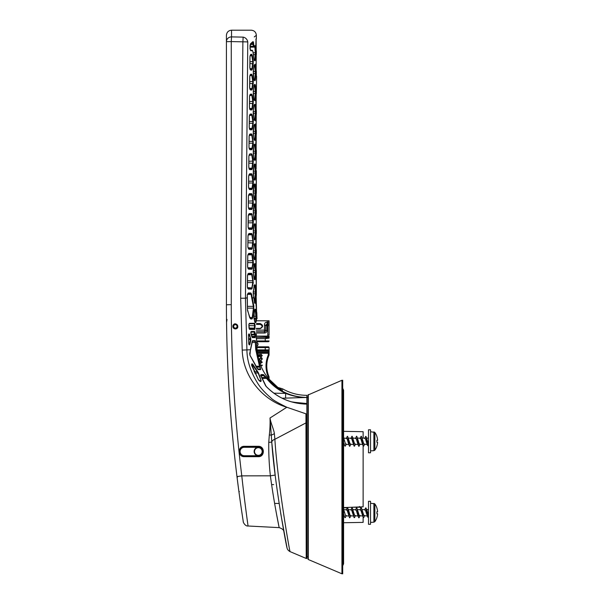 <?xml version="1.0" encoding="UTF-8"?>
<svg xmlns="http://www.w3.org/2000/svg" width="604" height="604" viewBox="0 0 604 604"><rect width="100%" height="100%" fill="white"/><g stroke="black" fill="none" stroke-linecap="round" stroke-linejoin="round"><path stroke-width="0.91" d="M233.476 326.696A1.918 1.918 0 0 0 236.579 327.874A1.918 1.918 0 0 0 236.043 324.597A1.918 1.918 0 0 0 233.476 326.696M233.68 326.666A1.706 1.706 0 0 1 235.968 324.793A1.706 1.706 0 0 1 236.443 327.715A1.706 1.706 0 0 1 233.68 326.666M370.531 512.788L370.531 501.297L368.493 501.297L368.493 524.28L370.531 524.28L370.531 512.788M285.609 398.27L285.647 393.378C292.449 396.103 299.524 397.462 306.862 397.47L282.136 398.217M306.862 397.47C299.524 397.462 292.449 396.103 285.647 393.378C278.104 389.927 271.74 384.929 266.553 378.383L266.938 378.074C277.266 390.652 290.569 397.107 306.862 397.44L306.862 395.333C298.202 395.295 290.116 393.129 282.604 388.833L278.104 387.504M247.867 293.491A0.513 0.468 -90.5 0 0 248.327 292.978L250.826 292.955A0.513 0.476 89.5 0 1 250.358 293.469L247.867 293.491L247.24 295.228L248.327 292.978M253.227 293.899L253.227 291.891M254.677 302.929A0.513 0.498 90.5 0 1 254.956 303.367L253.808 297.81L253.318 297.568L253.808 297.81L253.242 294.042M253.242 291.747L254.511 284.877A0.513 0.498 89.5 0 1 254.208 285.345M254.511 284.877L255.152 284.869A0.513 0.506 89.5 0 1 254.654 285.382L254.012 285.382L254.058 286.16M255.152 284.869L255.462 286.017L254.956 286.273L254.654 285.382M251.732 289.105L248.425 289.074L247.353 286.711L247.489 275.583L248.561 273.333L251.558 273.31L252.215 274.45L253.25 282.8L251.732 289.105A0.513 0.483 -89.5 0 0 251.256 288.591L251.891 287.708L252.759 282.544L253.25 282.8M252.449 148.592L251.808 149.732L249.95 149.716L248.991 147.346L249.112 136.225L250.064 133.982L251.634 133.967L252.283 135.107L253.303 143.442L252.449 148.592L251.959 148.335L252.812 143.186L253.303 143.442M249.95 149.716A0.513 0.476 -89.5 0 0 249.58 149.218M252.487 188.41L251.853 189.55A0.513 0.483 -89.5 0 0 251.37 189.044L252.004 188.154L252.849 183.004L253.34 183.261L252.487 188.41L248.674 188.123M251.853 189.55L249.535 189.535L248.538 187.165L249.09 189.022L251.37 189.044M249.535 189.535A0.513 0.468 -89.5 0 0 249.165 189.037M248.176 222.823L252.887 222.823L251.891 214.986L251.249 214.103A0.513 0.483 -90.5 0 0 251.725 213.589L253.378 220.777L252.532 228.229L252.049 227.972L252.887 222.823L253.378 223.08M251.249 214.103L248.757 214.118A0.513 0.468 -90.5 0 0 249.226 213.612L251.725 213.589M248.35 215.016L252.374 214.73M252.532 228.229L251.898 229.377A0.513 0.483 -89.5 0 0 251.415 228.863L252.049 227.972L248.214 227.942M248.486 228.841L251.415 228.863M251.898 229.377L249.105 229.346A0.513 0.468 -89.5 0 0 248.735 228.848M256.187 150.192A0.513 0.513 -89.5 0 1 256.217 150.373L256.156 149.694M255.462 159.086L254.956 158.829L255.364 153.099L255.869 153.356L255.462 159.086L255.152 160.234L254.511 160.226L254.058 158.943M254.073 159.071L253.227 153.205M253.235 153.099L255.364 153.099L255.364 151.31L255.869 151.053L255.869 153.356M253.235 151.31L255.364 151.31L254.963 145.67L255.469 145.413L255.869 151.053M253.227 133.288L254.065 125.511L254.495 124.356L255.16 124.348L255.469 125.496L254.963 125.753L254.662 124.862A0.513 0.506 -90.5 0 0 255.16 124.348M254.058 139.026L253.242 133.439M254.042 105.723L254.495 104.439L255.16 104.432L255.469 105.579L254.963 105.836L254.662 104.945A0.513 0.506 -90.5 0 0 255.16 104.432M253.227 111.37L254.065 105.594M256.156 109.86L256.134 95.477M253.227 91.453L254.495 84.522L255.16 84.515L255.469 85.662L255.869 93.605L255.462 99.335L255.152 100.483L254.511 100.475L254.058 99.192M254.073 99.328L253.242 91.31M255.462 99.335L254.956 99.079L255.364 93.348L254.963 85.919L255.469 85.662M254.042 85.927L254.963 85.919L254.662 85.028A0.513 0.506 -90.5 0 0 255.16 84.515M253.235 91.559L255.869 91.31M254.201 84.99A0.513 0.498 -90.5 0 0 254.495 84.522M255.152 160.234A0.513 0.506 -89.5 0 0 254.654 159.72L254.956 158.829L254.058 158.822M253.227 151.204L254.012 159.713L254.654 159.72M254.511 160.226A0.513 0.498 -89.5 0 0 254.208 159.758M245.428 298.255L246.923 349.942C246.998 361.011 250.803 372.472 258.338 384.318C261.253 388.75 265.428 393.257 270.864 397.825C272.057 399.478 277.387 402.626 286.847 407.262C262.793 400.286 242.982 376.707 242.212 350.086L240.679 298.233L245.466 298.233L247.768 41.91C259.116 33.19 259.116 33.19 247.768 41.91L242.883 41.819L243.155 37.131C253.854 27.973 253.854 27.973 243.155 37.131L231.536 36.889L231.264 41.593L226.424 41.676L226.424 35.304C226.734 32.208 228.433 30.502 231.536 30.2L231.536 36.889A5.104 4.787 180 0 0 226.424 41.676L226.424 304.763L226.424 41.676M240.679 298.233L242.883 41.819L231.264 41.593L231.264 304.673C231.287 361.947 234.79 419.01 241.781 475.854C244.68 502.354 248.131 526.514 248.063 526.001C248.138 526.605 244.688 502.362 241.781 475.854L236.979 476.601C239.894 500.346 243.352 522.211 243.284 521.69C243.344 522.135 239.886 500.339 236.979 476.601C229.965 419.538 226.447 362.257 226.424 304.763L231.264 304.673M251.845 336.949L250.871 333.416L251.234 331.498L254.495 331.468L255.364 333.944L255.318 337.613L252.291 337.591L251.792 336.753M250.879 339.773L249.935 344.31C249.452 345.299 249.052 345.058 248.75 343.593L248.501 335.114C248.705 333.718 249.074 333.514 249.603 334.488L250.879 339.773L249.15 334.759L249.603 334.488M254.684 329.467L249.656 329.422L249.014 328.138L248.871 324.605L249.407 323.321L254.662 323.276L255.152 325.76L254.684 329.467A0.513 0.498 -89.5 0 0 254.193 328.976L254.662 325.579L254.171 323.804A0.513 0.498 -90.5 0 0 254.662 323.276M254.896 322.091A0.513 0.498 90.5 0 1 255.273 322.566L253.99 318.444L253.854 315.884L254.85 309.248L255.515 309.24L255.854 310.388L256.458 316.028L256.058 312.125M255.854 310.388L255.356 310.66L256.043 318.089L255.953 316.307L256.458 316.028L256.519 319.403L255.99 322.196L255.273 322.566M245.466 298.233L247.21 297.81L247.293 295.235L247.466 309.407L247.21 297.81L246.757 297.832L247.21 297.81M259.939 366.069L259.478 366.258L255.711 349.482L256.202 349.459L260.566 369.64L258.323 369.633L257.296 368.742L249.943 355.303L249.709 353.529L252.548 340.679L255.333 340.656L256.202 349.459L257.047 349.414A2159.345 2159.345 0 0 1 256.496 338.414L256.345 334.05C256.957 314.299 256.957 314.299 256.345 334.05M256.172 306.296L256.285 307.572M256.557 311.098L256.617 311.943M256.051 304.99L256.708 312.623A0.513 0.513 90.5 0 0 256.67 312.449M256.587 311.415L256.156 296.36L254.956 303.367M250.826 292.955L251.543 294.103L253.861 306.077L253.37 306.349L251.77 298.082L253.808 297.81M253.861 306.077L252.714 317.689L252.011 318.965L250.683 318.95L249.716 317.666L247.413 309.399M265.677 385.865L266.236 386.484C277.546 397.938 291.083 403.797 306.862 404.053L306.862 403.532L292.525 402.128L306.862 403.532L306.862 404.053L291.256 401.811M255.469 125.496L255.869 133.439L255.462 139.169L254.956 138.912L255.364 131.393L253.235 131.393M255.462 139.169L255.152 140.317A0.513 0.506 -89.5 0 0 254.654 139.803L254.956 138.912L254.058 138.905M255.869 133.439L253.235 133.182M254.201 124.824A0.513 0.498 -90.5 0 0 254.495 124.356M253.227 131.287L254.012 139.796L254.654 139.803M255.152 140.317L254.511 140.309A0.513 0.498 -89.5 0 0 254.208 139.841M252.532 268.055L252.049 267.798L252.895 262.634L253.386 262.891L251.906 269.195A0.513 0.483 -89.5 0 0 251.423 268.682L252.049 267.798L247.746 267.761M248.637 183.004L252.849 183.004L252.849 181.215L253.34 180.958L253.34 183.261M248.652 181.215L252.849 181.215L251.845 175.175L252.329 174.918L253.34 180.958M247.451 282.544L252.759 282.544L252.759 280.762L253.25 280.505M247.474 280.762L252.759 280.762L251.732 274.707L252.215 274.45M247.64 274.744L251.732 274.707L251.083 273.823L248.101 273.846A0.513 0.468 -90.5 0 0 248.561 273.333M256.187 110.358A0.513 0.513 90.5 0 1 256.217 110.54L255.839 101.298L256.239 93.703A0.513 0.513 89.5 0 1 256.209 93.869M256.134 129.188L256.224 114.201A0.513 0.513 -90.5 0 1 256.187 114.383M256.156 129.815L256.217 130.456A0.513 0.513 -89.5 0 0 256.187 130.275M253.227 113.371L253.242 111.219M256.134 149.105L256.224 134.118A0.513 0.513 -90.5 0 1 256.187 134.299M256.134 55.81L256.156 55.221M256.134 69.596L256.217 54.549A0.513 0.513 89.5 0 1 256.187 54.722M256.209 71.212A0.513 0.513 90.5 0 1 256.239 71.385L255.839 63.82M256.096 297.81L255.598 298.074L256.096 297.87L256.262 295.205A0.513 0.513 89.5 0 1 256.224 295.401M251.543 294.103L251.06 294.352L250.358 293.469M255.469 105.579L255.869 113.522L255.364 113.265L255.364 111.476L253.235 111.476M255.869 113.522L255.462 119.252L254.956 118.996L255.364 113.265L253.235 113.265M254.511 140.309L254.073 139.154M247.7 262.634L252.895 262.634L251.891 254.797L252.374 254.548L253.386 262.891M247.882 254.835L251.891 254.797L251.249 253.914A0.513 0.483 -90.5 0 0 251.732 253.401L252.374 254.548M249.074 143.186L252.812 143.186L252.812 141.404L253.303 141.147M254.186 124.862L254.662 124.862L254.005 124.869L253.242 131.136M248.425 289.074A0.513 0.468 -89.5 0 0 247.965 288.569L251.256 288.591M251.249 253.914L248.319 253.937A0.513 0.468 -90.5 0 0 248.788 253.431L251.732 253.401M249.097 141.404L252.812 141.404L251.8 135.364L252.283 135.107M255.869 131.136L255.364 131.393L254.963 125.753L254.042 125.76M254.073 286.024L253.257 293.967L254.518 302.219M255.462 119.252L255.152 120.4A0.513 0.506 -89.5 0 0 254.654 119.886L254.956 118.996L254.058 118.988M254.058 119.109L254.012 119.879L254.654 119.886L254.201 119.886M255.152 120.4L254.511 120.392A0.513 0.498 -89.5 0 0 254.208 119.924M256.134 109.279L256.179 94.36M249.105 229.346L248.078 226.983L248.206 215.854L249.226 213.612M247.897 273.846L251.083 273.823A0.513 0.483 -90.5 0 0 251.558 273.31M254.201 104.907A0.513 0.498 -90.5 0 0 254.495 104.439M251.808 149.732A0.513 0.483 -89.5 0 0 251.324 149.218L251.959 148.335L249.12 148.305M248.991 147.346L249.475 149.203L251.324 149.218M254.042 145.677L254.963 145.67L254.662 144.779A0.513 0.506 -90.5 0 0 255.16 144.265L255.469 145.413M251.906 269.195L248.659 269.165L247.595 266.802L247.738 255.673L248.788 253.431M249.241 135.387L251.8 135.364L251.151 134.473A0.513 0.483 -90.5 0 0 251.634 133.967M255.462 286.017L255.869 294.042L255.364 293.786L255.364 292.004L253.235 292.004M255.869 294.042L255.613 297.817L255.114 297.561M249.965 48.403L250.607 43.677L252.849 41.699C253.31 41.48 253.567 42.22 253.627 43.911L253.944 45.715L255.062 45.708L255.379 46.855L255.802 54.79L255.152 60.649L254.511 60.642L254.073 59.494L252.865 51.408L252.532 50.766L250.849 50.766L249.965 48.411M256.156 134.798L255.839 143.397M255.832 94.209L256.345 93.703L256.587 76.24M248.803 175.205L251.845 175.175L251.204 174.292A0.513 0.483 -90.5 0 0 251.679 173.778L252.329 174.918M254.186 104.953L254.662 104.945L254.005 104.953L253.257 111.302L254.08 119.177L253.242 113.522M255.839 143.367L256.156 149.716L256.134 135.379M254.186 85.036L254.662 85.028L254.005 85.036L253.257 93.529L254.012 99.97L254.654 99.97L254.956 99.079L254.058 99.071M256.156 114.843L256.134 115.47M255.832 193.793L256.345 193.28L256.345 170.962L255.839 170.456M256.315 176.179L256.232 186.394M248.538 187.165L248.667 176.043L249.21 174.299A0.513 0.476 -90.5 0 0 249.656 173.793L251.679 173.778M251.204 174.292L249.21 174.299M247.723 260.853L253.386 260.596M255.869 111.219L255.364 111.476L254.963 105.836L254.042 105.843M256.164 296.292L255.983 302.755M270.267 420.943L271.762 442.083L275.19 475.076L270.388 475.816C273.989 503.072 279.282 528.221 279.169 527.632C279.29 528.296 274.005 503.094 270.388 475.816C269.173 465.171 268.629 454.034 268.757 442.407L269.316 435.008C269.996 429.127 270.23 423.457 270.018 417.991L286.847 407.262L306.862 414.148L306.862 404.099C290.917 403.759 277.357 397.893 266.198 386.507L260.86 375.484L260.981 374.593L263.344 374.555L266.938 378.074M303.608 403.993L306.334 404.099M256.134 169.18L256.224 154.126A0.513 0.513 -90.5 0 1 256.187 154.307M256.156 154.805L256.134 155.394M256.209 170.796A0.513 0.513 -89.5 0 1 256.239 170.962L256.179 170.328M256.134 268.584L256.217 253.529A0.513 0.513 89.5 0 1 256.187 253.71M256.156 254.186L256.134 254.797M255.734 269.86L256.209 270.23A0.513 0.513 90.5 0 1 256.239 270.365L255.847 260.535L256.179 269.709M254.269 36.927L256.345 35.304L256.345 38.883M248.667 176.043L249.656 173.793M253.242 153.356L254.065 145.428L254.495 144.273L255.16 144.265M254.511 120.392L254.073 119.237M254.073 79.411L253.242 71.393L254.495 64.605L255.16 64.605L255.469 65.745L255.869 73.688L255.462 79.418L255.152 80.566L254.511 80.559L254.058 79.275M256.126 50.736A0.513 0.513 -89.5 0 1 256.187 50.97L256.134 38.883M254.073 264.831L254.511 263.684L255.152 263.676L255.462 264.824L255.869 270.554L255.469 278.497L255.16 279.637L254.495 279.637L253.242 272.849L254.058 264.967M256.187 209.943A0.513 0.513 -89.5 0 1 256.217 210.124L255.839 200.845L256.239 193.28A0.513 0.513 -90.5 0 1 256.209 193.454M256.179 193.944L256.134 195.115M256.134 208.848L256.156 209.414M256.187 229.86A0.513 0.513 90.5 0 1 256.217 230.041L256.217 213.786A0.513 0.513 89.5 0 1 256.187 213.967M256.156 214.428L256.134 215.069M256.134 228.765L256.156 229.399M256.134 248.674L256.217 233.703A0.513 0.513 89.5 0 1 256.187 233.884M256.187 249.777A0.513 0.513 90.5 0 1 256.217 249.95L255.847 240.717L256.156 249.293M256.156 234.382L256.134 234.979M254.073 244.914L254.511 243.767L255.152 243.759L255.462 244.907L255.869 250.637L255.469 258.58L255.16 259.72L254.495 259.72L253.242 252.933L254.073 244.914L253.227 252.789M253.242 233.016L254.073 225.005L254.511 223.85L255.152 223.842L255.462 224.99L255.869 233.016L255.16 239.811L254.495 239.803L254.065 238.648L253.227 232.872M254.073 205.088L254.511 203.933L255.152 203.926L255.462 205.073L255.869 210.804L255.469 218.746L255.16 219.894L254.495 219.886L253.242 213.106L254.058 205.217M254.073 185.171L254.511 184.016L255.152 184.009L255.462 185.156L255.869 190.887L255.469 198.829L255.16 199.977L254.495 199.969L253.242 193.189L254.058 185.3M253.242 173.273L254.073 165.254L254.511 164.099L255.152 164.092L255.462 165.239L255.869 173.273L255.16 180.06L254.495 180.052L254.065 178.897L253.227 173.121M256.27 277.138L256.164 279.682M256.149 280.294L256.3 287.874M255.839 295.718L256.345 295.205L256.322 276.224M247.836 246.893L247.972 235.764L249.007 233.522L251.732 233.499L252.374 234.639L253.378 242.982L251.898 249.286L248.878 249.256L247.836 246.893L248.025 235.771L248.561 234.027A0.513 0.468 -90.5 0 0 249.007 233.522M248.312 207.074L248.44 195.953L249.444 193.703L251.679 193.68L252.329 194.828L253.34 203.171L251.853 209.467L249.316 209.445L248.312 207.074L248.44 195.96L248.999 194.209A0.513 0.468 -90.5 0 0 249.444 193.703M248.765 167.255L248.893 156.134L249.86 153.884L251.634 153.869L252.291 155.017L253.303 161.057L252.449 168.501L251.808 169.641L249.739 169.626L248.765 167.27M249.203 127.444L249.331 116.315L250.26 114.073L251.672 114.058L252.321 115.198L253.333 121.238L252.48 128.675L251.845 129.822L250.147 129.807L249.203 127.452M249.422 107.535L249.543 96.406L250.456 94.164L251.672 94.148L252.321 95.296L253.333 101.329L252.48 108.765L251.845 109.913L250.343 109.898L249.422 107.542M249.626 87.625L249.746 76.497L250.652 74.254L251.672 74.247L252.313 75.387L253.333 81.419L252.48 88.856L251.838 90.004L250.539 89.988L249.626 87.633M249.837 67.716L249.95 56.587L250.834 54.345L251.664 54.337L252.313 55.477L253.325 61.51L252.472 68.947L251.838 70.087L250.728 70.079L249.837 67.724M253.235 93.348L255.869 93.605M255.152 100.483A0.513 0.506 -89.5 0 0 254.654 99.97M254.511 100.475A0.513 0.498 -89.5 0 0 254.208 100.007M254.201 65.073A0.513 0.498 -90.5 0 0 254.495 64.605M255.462 79.418L254.956 79.162L255.364 73.431L254.963 66.002L255.469 65.745M254.042 66.01L254.963 66.002L254.662 65.111A0.513 0.506 -90.5 0 0 255.16 64.605M253.235 71.642L255.869 71.393M253.235 73.431L255.869 73.688M255.152 80.566A0.513 0.506 -89.5 0 0 254.654 80.053L254.956 79.162L254.058 79.154M254.186 65.119L254.662 65.111L254.005 65.119L253.257 73.612L254.012 80.053L254.654 80.053M254.511 80.559A0.513 0.498 -89.5 0 0 254.208 80.09M255.817 45.693L256.134 50.774L255.681 50.464M253.235 272.593L255.364 272.593L254.654 264.19A0.513 0.506 -90.5 0 0 255.152 263.676M254.208 264.152A0.513 0.498 -90.5 0 0 254.511 263.684M254.239 264.19L254.654 264.19L254.012 264.19L253.227 270.698M254.058 265.088L255.462 264.824M253.235 270.811L255.869 270.554M255.16 279.637A0.513 0.506 -89.5 0 0 254.662 279.131L255.364 272.593L255.869 272.849M254.042 278.233L255.469 278.497M254.065 278.482L254.005 279.123L254.662 279.131L254.224 279.123M254.495 279.637A0.513 0.498 -89.5 0 0 254.201 279.169M253.242 272.849L254.042 278.353M253.242 270.554L253.227 272.706M256.156 209.445L256.179 193.937L255.839 200.845M256.156 209.46L255.839 200.875M254.208 244.235A0.513 0.498 -90.5 0 0 254.511 243.767M254.058 245.05L254.012 244.273L254.654 244.273A0.513 0.506 -90.5 0 0 255.152 243.759M255.869 250.637L255.364 250.894L254.956 245.164L255.462 244.907M254.058 245.171L254.956 245.164L254.239 244.273M255.869 252.933L255.364 252.683L255.364 250.894L253.235 250.894M255.469 258.58L254.963 258.323L255.364 252.683L253.235 252.683M255.16 259.72A0.513 0.506 -89.5 0 0 254.662 259.214L254.963 258.323L254.042 258.316M253.242 252.933L254.005 259.207L254.662 259.214L254.224 259.207M254.495 259.72A0.513 0.498 -89.5 0 0 254.201 259.252M254.208 224.318A0.513 0.498 -90.5 0 0 254.511 223.85M255.869 230.72L255.364 230.977L254.956 225.247L255.462 224.99M254.058 225.254L254.956 225.247L254.654 224.356A0.513 0.506 -90.5 0 0 255.152 223.842M255.869 233.016L255.364 232.767L255.364 230.977L253.235 230.977M255.469 238.663L254.963 238.406L255.364 232.767L253.235 232.767M255.16 239.811A0.513 0.506 -89.5 0 0 254.662 239.297L254.963 238.406L254.042 238.399M254.065 238.648L254.005 239.29L254.662 239.297L254.186 239.29M254.495 239.803A0.513 0.498 -89.5 0 0 254.201 239.335M254.654 224.356L254.012 224.356L253.257 230.803L254.042 238.52M253.235 212.85L255.364 212.85L254.654 204.439A0.513 0.506 -90.5 0 0 255.152 203.926M254.208 204.401A0.513 0.498 -90.5 0 0 254.511 203.933M254.654 204.439L254.012 204.446L253.227 210.955M254.058 205.337L255.462 205.073M253.235 211.06L255.869 210.804M255.16 219.894A0.513 0.506 -89.5 0 0 254.662 219.38L255.364 212.85L255.869 213.106M254.042 218.482L255.469 218.746M254.495 219.886A0.513 0.498 -89.5 0 0 254.201 219.418M253.242 210.804L254.005 219.373L254.662 219.38L254.186 219.373M254.208 184.484A0.513 0.498 -90.5 0 0 254.511 184.016M255.16 199.977A0.513 0.506 -89.5 0 0 254.662 199.463L255.364 191.143L254.654 184.522A0.513 0.506 -90.5 0 0 255.152 184.009M254.654 184.522L254.012 184.53L253.227 191.038M253.235 191.143L255.869 190.887M254.058 185.42L255.462 185.156M254.042 198.565L255.469 198.829M253.235 192.933L255.869 193.189M254.065 198.814L254.005 199.456L254.662 199.463L254.186 199.463M254.495 199.969A0.513 0.498 -89.5 0 0 254.201 199.501M253.242 193.189L254.042 198.686M253.242 190.887L253.227 193.038M254.208 164.567A0.513 0.498 -90.5 0 0 254.511 164.099M255.869 170.97L255.364 171.226L254.654 164.605A0.513 0.506 -90.5 0 0 255.152 164.092M254.201 164.613L254.654 164.605L254.012 164.613L253.257 171.053L254.042 178.769M254.058 165.504L255.462 165.239M255.869 173.273L255.364 173.016L255.364 171.226L253.235 171.226M255.469 178.912L254.963 178.656L255.364 173.016L253.235 173.016M255.16 180.06A0.513 0.506 -89.5 0 0 254.662 179.547L254.963 178.656L254.042 178.648M254.065 178.897L254.005 179.539L254.662 179.547L254.186 179.547M254.495 180.052A0.513 0.498 -89.5 0 0 254.201 179.584M252.532 248.138L252.049 247.889L252.895 240.943L251.891 234.896L251.249 234.005A0.513 0.483 -90.5 0 0 251.732 233.499M251.249 234.005L248.546 234.027M247.957 240.943L253.378 240.686M248.116 234.926L252.374 234.639M247.934 242.732L253.378 242.982M248.878 249.256A0.513 0.468 -89.5 0 0 248.516 248.757M252.487 208.32L252.004 208.063L252.857 201.124L251.845 195.084L252.329 194.828M248.576 195.107L251.845 195.084L251.204 194.194A0.513 0.483 -90.5 0 0 251.679 193.68M248.425 201.124L253.34 200.868M251.853 209.467A0.513 0.483 -89.5 0 0 251.377 208.954L252.004 208.063L248.448 208.033M248.357 207.081L248.856 208.931L251.377 208.954L248.712 208.931M249.316 209.445A0.513 0.468 -89.5 0 0 248.946 208.946M252.449 168.501L251.966 168.244L252.819 161.306L251.808 155.273L251.158 154.382A0.513 0.483 -90.5 0 0 251.634 153.869M251.808 169.641A0.513 0.483 -89.5 0 0 251.332 169.135L249.271 169.112L248.81 167.263L248.893 156.142L249.429 154.39A0.513 0.476 -90.5 0 0 249.86 153.884M249.022 155.296L252.291 155.017M248.878 161.306L253.303 161.057M248.856 163.095L253.303 163.352M249.158 169.112L251.332 169.135L251.966 168.244L248.901 168.214M249.739 169.626A0.513 0.476 -89.5 0 0 249.369 169.128M249.331 116.315L249.837 114.571A0.513 0.476 -90.5 0 0 250.26 114.073M252.48 128.675L251.996 128.425L252.849 123.276L253.333 123.533M249.293 123.276L252.849 123.276L252.849 121.495L253.333 121.238M251.845 129.822A0.513 0.483 -89.5 0 0 251.37 129.309L251.996 128.425L249.331 128.403M249.369 116.323L249.248 127.444L249.678 129.294L251.37 129.309L249.565 129.294M250.147 129.807A0.513 0.476 -89.5 0 0 249.777 129.309M250.026 94.669A0.513 0.476 -90.5 0 0 250.456 94.164M252.48 108.765L251.996 108.509L252.842 101.585L251.838 95.553L251.189 94.662A0.513 0.483 -90.5 0 0 251.672 94.148M251.189 94.662L249.988 94.669L249.543 96.421L249.46 107.535L249.875 109.384L251.362 109.4L251.996 108.509L249.543 108.493M249.663 95.568L252.321 95.296M249.52 101.585L253.333 101.329M249.505 103.367L253.333 103.624M251.845 109.913A0.513 0.483 -89.5 0 0 251.362 109.4L249.777 109.384M250.343 109.898A0.513 0.476 -89.5 0 0 249.973 109.4M252.48 88.856L251.989 88.599L252.842 81.676L251.83 75.643L251.189 74.753A0.513 0.483 -90.5 0 0 251.672 74.247M250.222 74.76A0.513 0.476 -90.5 0 0 250.652 74.254M251.189 74.753L250.177 74.768L249.746 76.497M249.867 75.659L252.313 75.387M249.709 83.458L253.333 83.714M249.731 81.676L253.333 81.419M251.838 90.004A0.513 0.483 -89.5 0 0 251.362 89.49L251.989 88.599L249.754 88.584M250.539 89.988A0.513 0.476 -89.5 0 0 250.169 89.49M249.95 56.587L250.433 54.843A0.513 0.476 -90.5 0 0 250.834 54.345M252.472 68.947L251.989 68.69L252.842 61.767L251.83 55.734L252.313 55.477M250.071 55.749L251.83 55.734L251.189 54.851A0.513 0.483 -90.5 0 0 251.664 54.337M249.935 61.767L253.325 61.51M249.913 63.556L253.325 63.805M251.838 70.087A0.513 0.483 -89.5 0 0 251.355 69.581L251.989 68.69L249.958 68.675M249.988 56.595L249.875 67.716L250.252 69.566L251.355 69.581L250.177 69.566M250.728 70.079A0.513 0.476 -89.5 0 0 250.358 69.581M250.018 47.15L254.88 47.112L254.563 46.221L253.453 46.229L253.144 43.911L250.592 43.949M253.627 43.911L253.144 43.911L252.359 42.189M255.062 45.708A0.513 0.506 -90.5 0 1 254.563 46.221L250.026 46.259M250.245 44.469L253.627 44.447M254.073 59.494L254.292 60.249L254.956 59.245L255.462 59.502M249.996 45.806L250.373 50.253L252.049 50.253A0.513 0.491 -90 0 1 252.532 50.766M232.948 325.586C232.623 327.519 233.431 328.636 235.364 328.946C241.079 328.334 235.333 320.354 232.948 325.586M250.841 332.026A0.513 0.476 -90.5 0 0 251.234 331.498M255.56 336.337L255.062 336.36L254.005 332.004A0.513 0.491 -90.5 0 0 254.495 331.468M250.841 332.034L254.005 332.004L250.766 332.034L251.996 337.16A0.513 0.476 -89.5 0 1 252.291 337.591M250.841 332.253L254.752 331.845M251.332 334.895L255.492 334.843M251.181 334.359L255.364 333.944M255.318 337.613A0.513 0.498 -89.5 0 0 254.82 337.13L255.062 336.36L251.725 336.337M249.935 344.31L249.475 344.084L250.418 339.539L248.682 339.539M248.501 335.114L248.75 343.593M249.059 344.446L249.475 344.084L248.878 344.061M250.819 338.497L248.659 338.776M249.656 329.422A0.513 0.468 -89.5 0 0 249.286 328.938L254.193 328.976M249.052 323.835A0.513 0.468 -90.5 0 0 249.407 323.321M254.171 323.804L249.074 323.812L248.871 324.605M255.152 325.76L248.961 325.624M256.519 319.403L254.163 319.033M254.639 321.192L254.782 322.075L255.273 322.075A0.513 0.506 90.5 0 1 255.771 322.566M255.273 322.075L255.492 321.781A0.513 0.43 13 0 1 255.99 322.196M253.952 318.255L254.684 321.373M254.85 309.248A0.513 0.498 89.5 0 1 254.563 309.724M255.515 309.24A0.513 0.506 89.5 0 1 255.016 309.769L254.352 309.776L253.99 318.444M268.576 378.678L277.493 387.066C265.33 377.787 258.542 365.526 257.145 350.29L257.1 350.275A49.883 49.883 0 0 1 257.047 349.414M282.476 389.852L282.43 390.237L282.476 389.852C282.642 388.493 282.642 388.493 282.476 389.852C282.642 388.493 282.642 388.493 282.476 389.852M282.43 390.237A49.822 49.822 0 0 1 277.493 387.066M258.399 379.697L251.687 365.563C251.506 363.631 251.974 363.336 253.099 364.688L258.527 373.015L261.139 380.724C260.981 382.045 260.067 381.705 258.399 379.697L251.634 364.484M255.847 342.438L255.356 342.46L254.843 341.184A0.513 0.498 -90.5 0 0 255.333 340.656M254.843 341.184L252.215 341.169A0.513 0.483 -90.5 0 0 252.548 340.679M238.331 487.239L237.04 477.1A1404.353 1404.353 0 0 1 226.734 334.065C226.432 315.862 226.432 315.862 226.734 334.065C226.409 314.125 226.409 314.125 226.734 334.05C227.746 381.887 231.173 429.55 237.032 477.039M256.541 338.399L256.202 338.904M256.798 349.837L257.145 350.29M226.508 319.939L226.492 318.602M255.983 303.344L256.058 305.05M254.699 302.891A0.513 0.506 90.5 0 1 255.069 303.367M254.571 302.876L254.873 301.985L255.371 302.226M254.503 302.098L254.458 302.876M253.937 308.372L253.446 308.131L253.37 306.349L247.406 306.349M250.683 318.95A0.513 0.476 -89.5 0 0 250.237 318.459L247.625 310.743M247.557 310.509L247.466 309.407M247.353 286.711L247.761 288.561M249.49 134.488L251.151 134.473L249.595 134.488L249.112 136.225M248.659 269.165A0.513 0.468 -89.5 0 0 248.191 268.659L248.002 268.652M254.042 145.556L254.005 144.786L254.662 144.779L254.186 144.779M247.889 246.9L248.433 248.75L251.423 248.773L252.049 247.889L247.98 247.851M251.204 194.194L248.999 194.209M249.316 121.495L252.849 121.495L251.838 115.455L251.196 114.571L249.837 114.571M249.784 76.504L249.671 87.625L250.064 89.475L251.362 89.49M244.303 455.718A4.213 4.213 0 0 1 240.09 451.505A4.213 4.213 0 0 1 244.303 447.292L258.346 447.292A4.213 4.213 0 0 1 262.559 451.505A4.213 4.213 0 0 1 258.346 455.718L244.303 455.718L244.303 456.179L258.346 456.186C264.393 456.481 264.386 446.53 258.346 446.824L244.303 446.839C238.278 446.56 238.286 456.458 244.303 456.179L244.273 456.677C237.629 456.926 237.629 446.077 244.273 446.318L258.316 446.303C264.997 446.046 264.997 456.949 258.316 456.692L244.273 456.677M276.209 512.418L279.169 527.632C282.294 528.651 283.88 530.04 283.918 531.792M271.762 442.083L268.757 442.407M270.018 417.991C270.6 422.747 273.982 429.799 274.39 433.695L271.513 435.099L269.316 435.008M274.382 433.695L274.88 439.282L306.22 422.77L274.88 439.282C277.515 482.573 289.98 553.717 290.079 551.626C289.965 553.657 277.515 482.543 274.88 439.282C272.827 439.984 271.792 441.003 271.785 442.324C274.458 482.815 286.945 549.678 287.074 547.949C286.953 549.716 274.465 482.89 271.785 442.324M305.949 414.133L306.22 558.474L290.079 551.626C288.123 550.538 287.081 549.096 286.938 547.299L280.649 513.143M251.996 337.16L254.82 337.13M254.82 321.773L255.492 321.781L256.021 319.048M254.443 310.667L255.356 310.66L254.586 309.769M306.862 414.148L306.862 558.474L306.22 558.474M306.862 403.532L306.862 397.704M262.053 378.421L266.553 378.383L263.669 375.703L260.573 375.356L265.564 385.684M260.815 375.348L262.929 375.333A0.513 0.483 -90.5 0 0 263.344 374.555M260.8 375.288A0.513 0.476 -90.5 0 0 260.981 374.593M260.996 375.726L263.669 375.703L264.069 375.069M261.683 377.523L265.45 377.492L265.843 376.836M260.339 367.323L259.478 366.258L255.711 366.228M260.686 369.119L259.894 367.164L256.285 367.134M260.566 369.64A0.513 0.491 -89.5 0 0 260.128 369.346L260.241 368.976L257.508 368.946M258.323 369.633A0.513 0.476 -89.5 0 0 257.931 369.331L260.128 369.346M261.139 380.724L258.119 372.993L252.661 365.088L251.702 364.484M251.634 365.118L253.099 364.688M254.095 371.709L257.183 371.709L257.606 371.249M254.692 372.993L258.527 373.015M258.452 379.674L260.528 381.381L260.777 380.747L259.35 380.701M238.142 485.775L239.025 492.434M241.253 508.296L243.246 521.463C242.808 521.645 245.028 526.424 248.063 526.001L279.169 527.632M252.011 318.965A0.513 0.483 -89.5 0 0 251.536 318.467L250.215 318.459L251.536 318.467L252.23 317.455L253.446 308.131L247.444 308.131M307.972 523.026L307.972 395.031L307.972 559.047L307.972 556.609L306.862 556.707M256.866 345.956A1.789 1.789 0 0 0 256.7 342.521M258.346 455.461A3.956 3.956 0 0 1 254.918 449.527A3.956 3.956 0 0 1 261.774 449.527A3.956 3.956 0 0 1 258.346 455.461M258.316 446.303L258.346 447.292A4.213 4.213 0 0 0 254.133 451.505A4.213 4.213 0 0 0 258.346 455.718L258.316 456.692M235.364 328.803A2.408 2.408 0 0 0 237.455 325.186A2.408 2.408 0 0 0 233.272 325.186A2.408 2.408 0 0 0 235.364 328.803M235.364 328.433A2.046 2.046 0 0 1 233.597 325.367A2.046 2.046 0 0 1 237.13 325.367A2.046 2.046 0 0 1 235.364 328.433M254.058 59.237L254.956 59.245L255.303 52.752L255.802 52.495M254.201 144.741A0.513 0.498 -90.5 0 0 254.495 144.273M247.768 41.91A5.104 4.364 -128.8 0 0 243.155 37.131M254.065 145.428L253.242 151.053M247.595 266.802L248.206 268.659L251.423 268.682M251.196 114.571A0.513 0.483 -90.5 0 0 251.672 114.058M248.403 202.914L253.34 203.171M249.626 134.488A0.513 0.476 -90.5 0 0 250.064 133.982M255.869 291.747L255.364 292.004L254.956 286.273L254.058 286.281M251.898 249.286A0.513 0.483 -89.5 0 0 251.423 248.773M248.191 221.034L253.378 220.777M252.381 287.965L247.504 287.67M249.452 115.477L252.321 115.198M252.714 317.689L249.701 317.432M248.576 334.782L249.15 334.759L248.705 334.397M250.607 43.677A0.513 0.453 48.4 0 1 250.464 44.062L252.698 42.076A0.513 0.476 48.3 0 0 252.849 41.699M253.453 46.229A0.513 0.498 -90.5 0 0 253.944 45.715M253.106 52.752L255.303 52.752L254.88 47.112L255.379 46.855M253.386 54.541L255.802 54.79M254.654 60.136A0.513 0.506 90.5 0 1 255.152 60.649M254.511 60.642A0.513 0.498 -89.5 0 0 254.208 60.181M252.049 50.253L252.88 51.325L254.058 59.366M250.849 50.766A0.513 0.476 -90 0 0 250.486 50.268M274.616 503.419L279.108 503.449L274.616 503.419M271.626 484.635L273.665 484.612M364.703 510.078L365.579 507.926L366.084 508.032L368.417 515.552L367.723 517.205L365.239 509.64L362.113 509.595M259.025 455.273A3.828 3.828 0 0 1 254.745 450.206A3.828 3.828 0 0 1 261.268 449.036A3.828 3.828 0 0 1 259.025 455.273A3.828 3.828 0 0 1 254.745 450.206A3.828 3.828 0 0 1 261.268 449.036A3.828 3.828 0 0 1 259.025 455.273M260.988 448.734L261.517 449.361L260.988 448.734M254.624 450.607L254.903 449.829L254.624 450.607M376.904 508.047A15.266 15.1 90 0 1 377.576 511.256A15.319 10.713 171.6 0 1 377.576 511.762L376.896 511.762A15.206 13.786 90 0 1 376.896 513.808L377.576 513.808A15.319 10.713 8.4 0 1 377.576 514.321A15.266 15.1 90 0 1 376.904 517.53M377.576 511.762L376.896 511.762M376.896 513.808L377.576 513.808M363.246 517.553L360.679 509.678L357.515 509.595M358.912 514.631L358.399 515.876L357.9 515.673L356.118 509.716L352.713 509.595L354.759 515.786L358.217 515.975M354.042 517.53L351.566 509.768L348.327 509.595M349.452 517.545L347.013 509.829L343.729 509.595M344.846 517.522L343.593 514.11M344.839 517.485L345.382 517.59M347.134 508.077L347.579 507.798L347.821 508.425L349.323 517.137L349.58 517.809L349.98 517.575M351.732 508.077L352.072 507.7L352.321 508.107L353.823 516.775L354.08 517.628L354.578 517.59M356.315 508.107L356.828 507.881L357.077 508.659L358.331 516.352L358.821 517.847L359.161 517.605M360.928 508.077L361.328 507.738L361.57 508.274L363.064 516.964L363.321 517.734L363.774 517.553M366.084 508.032L367.723 517.205M343.593 509.27L345.647 515.884L348.825 515.975M348.538 510.093L350.207 515.839L353.416 515.975M356.889 508.017L359.32 515.725L362.611 515.975M361.486 508.024L363.872 515.657L367.209 515.975M366.922 510.093L368.417 515.552M343.593 507.571L363.125 506.816L363.125 445.767M343.593 431.347L363.125 431.694L363.125 438.104M363.125 517.258L363.125 522.385L343.593 522.732M348.063 507.398L347.594 507.821M347.255 507.813L343.593 507.775M352.306 507.239L359.856 507.239L359.456 506.514L360.867 508.213M370.531 441.29L370.531 429.799L368.493 429.799L368.493 452.781L370.531 452.781L370.531 441.29M341.932 380.278L342.702 380.278L342.702 573.8L341.932 573.8L341.932 380.278L307.972 395.031M376.904 436.549A15.266 15.1 90 0 1 377.576 439.757A15.319 10.713 171.6 0 1 377.576 440.271L376.896 440.271A15.206 13.786 90 0 1 376.896 442.317L377.576 442.317A15.319 10.713 8.4 0 1 377.576 442.823A15.266 15.1 90 0 1 376.904 446.031M377.576 440.271L376.896 440.271M376.896 442.317L377.576 442.317M367.006 444L365.239 438.149L362.113 438.104M362.408 444L360.679 438.179L357.515 438.104M358.912 443.14L358.399 444.385L357.9 444.182L356.118 438.225L352.713 438.104L354.759 444.295L358.217 444.484M354.042 446.039L351.566 438.27L348.327 438.104M348.621 444L347.013 438.33L343.729 438.104M344.846 446.024L343.593 442.619M367.028 444.053L367.723 445.714L368.417 444.053L366.084 436.556L367.723 445.714M344.839 445.994L345.382 446.092M347.134 436.586L347.579 436.307L347.821 436.926L349.323 445.646L349.58 446.311L349.98 446.077M351.732 436.586L352.072 436.209L352.321 436.616L353.823 445.276L354.08 446.137L354.578 446.092M356.315 436.616L356.564 436.201L357.077 437.16L358.331 444.854L358.821 446.348L359.161 446.107M360.928 436.579L361.328 436.247L361.57 436.775L363.064 445.473L363.321 446.235L363.774 446.062M364.703 438.579L365.579 436.435L366.084 436.541M343.593 437.772L345.647 444.393L348.825 444.484M347.7 436.541L350.207 444.348L353.416 444.484M356.889 436.526L359.32 444.234L362.611 444.484M361.486 436.533L363.872 444.159L367.209 444.484M257.168 350.645L268.304 350.645L268.304 352.464L269.067 352.464L269.067 349.882A0.763 0.763 0 0 1 268.304 350.645L257.168 350.645L265.239 350.645L265.239 349.882L257.07 349.882M269.074 336.126L268.304 336.911L266.832 336.994L266.832 336.096L256.436 336.096M265.752 330.479L267.028 330.479A2.552 2.552 0 0 1 264.476 333.031L264.476 331.755L256.277 331.755L264.476 331.755A1.276 1.276 0 0 0 265.752 330.479A1.276 1.276 0 0 1 264.476 331.755L264.476 330.131L265.752 330.479L265.752 325.624L267.028 324.348L267.791 324.348A1.276 1.276 0 0 0 269.067 323.072A1.276 1.276 0 0 1 267.791 324.348L267.791 322.023A1.276 1.049 -0 0 1 269.067 323.072L269.067 335.129L269.067 325.624L267.791 325.624L267.791 335.129A0.966 0.966 0 0 1 267.512 335.809L268.538 336.564L267.512 335.809A0.966 0.966 0 0 1 266.832 336.096M267.791 335.129L268.697 335.129M265.239 346.817L265.239 347.587L269.067 347.587A0.763 0.763 0 0 0 268.304 346.817L256.911 346.817M269.067 347.587L269.067 349.882L265.239 349.882L265.239 347.587L256.949 347.587M269.067 352.57L268.304 353.31L268.304 354.956L269.067 355.114L269.067 351.415L257.236 351.415M257.44 353.227L268.304 353.227L268.304 352.464L257.342 352.464M269.022 379.199A0.763 0.763 180 0 0 268.697 378.814M257.447 353.31L268.304 353.227A0.763 0.763 0 0 0 269.067 352.464M269.067 379.259L269.067 376.821A26.81 26.81 0 0 1 269.067 355.114L268.304 354.956A27.573 27.573 0 0 0 268.304 376.979L269.067 376.821A26.81 26.81 0 0 1 269.067 355.114M267.353 338.134L266.93 337.372L256.496 337.372L268.304 337.372L266.93 337.372L265.239 338.648L267.353 338.134L266.93 337.372L265.239 338.648L269.067 338.134L269.067 336.156M269.067 336.194L269.067 338.134A0.763 0.763 0 0 0 268.304 337.372L268.304 336.911M269.067 323.072L269.067 320.777L267.791 320.777L269.067 320.777M268.304 378.338L268.304 376.979L269.067 376.821M258.995 354.322L259.863 354.963L258.995 354.322L257.863 355.582L258.98 356.828L259.863 356.171L260.966 357.002L262.295 355.575L260.981 354.148L259.863 354.963M256.655 341.713L268.304 341.713A0.763 0.763 0 0 0 269.067 340.943L265.239 340.943L265.239 338.648L256.511 338.648M266.53 324.446L267.028 324.348L267.028 325.624L265.752 325.624L264.476 324.816L264.476 330.131L256.262 330.131M266.832 336.994L256.496 337.372M265.919 324.99A1.276 1.276 0 0 0 265.752 325.624A1.276 1.276 0 0 1 266.304 324.575A1.276 1.276 0 0 0 266.024 324.831M226.734 334.035L226.583 325.79M226.538 322.37L227.021 319.441M256.458 324.408L260.135 324.408L256.458 324.408M256.277 328.689L260.135 328.689C263.412 326.847 263.412 325.126 260.135 323.533L260.135 324.408C262.74 325.632 262.74 326.953 260.135 328.372L256.285 328.372M256.783 320.777L267.791 320.777L267.791 322.023L267.028 322.023C265.322 322.332 264.476 323.261 264.476 324.816M260.135 328.689L261.336 327.964M261.842 327.383L262.083 326.741M261.872 325.45L260.8 324.529M258.822 360.022L260.165 360.271L259.811 358.98L260.792 358.059L261.857 358.972L261.087 360.369L262.295 358.972L261.766 357.832L260.747 357.493L259.343 358.836L259.614 359.659L258.671 359.471M258.444 358.58L258.24 357.696M260.022 363.759L262.295 362.257L260.815 360.898L259.403 362.181M260.815 363.147L259.879 362.287L260.845 361.441L261.857 362.264L260.815 363.147M262.295 369.036L261.826 368.07M260.747 365.639L262.219 365.639L262.219 365.103L260.535 365.103M258.965 356.277L258.301 355.575L258.995 354.873L259.66 355.567L258.965 356.277M260.966 356.451L260.098 355.59L260.988 354.691L261.857 355.567L260.966 356.451M265.941 324.952L265.752 325.624M273.854 393.189L285.647 393.378M247.489 275.583L248.101 273.846M249.158 136.232L248.991 147.361M242.212 350.086L250.426 349.761L249.958 355.167L257.931 369.331M251.77 298.082L251.06 294.352L247.391 294.39M248.206 215.854L248.757 214.118M247.738 255.673L248.319 253.937M254.495 301.977L255.364 293.786L253.235 293.786M250.464 44.062L249.996 45.813M270.388 475.816L241.781 475.854M256.541 318.331L253.944 318.089M250.373 349.995L252.215 341.169M255.711 349.482L255.356 342.46L251.891 342.491M286.613 407.406L283.201 409.504M244.273 446.318L244.303 447.292M249.059 328.01L255.054 328.176M255.953 316.307L253.839 316.307M306.862 422.762L306.22 422.762M376.904 517.613A15.319 15.319 0 0 1 374.858 521.652L373.884 522.188L374.858 521.652L374.858 503.925L373.884 503.389L373.884 522.188L370.531 522.362M341.932 573.8L308.289 559.515L308.289 394.563M376.904 446.122A15.319 15.319 0 0 1 374.858 450.154L373.884 450.69L374.858 450.154L374.858 432.426L373.884 431.89L373.884 450.69L370.531 450.863M237.04 477.1L237.546 477.039M269.067 349.882A0.763 0.763 0 0 1 268.304 350.645M265.239 341.713L265.239 340.943L256.617 340.943M256.307 333.031L264.476 333.031A2.552 2.552 0 0 0 267.028 330.479L267.028 325.624L267.791 325.624L267.791 324.348M267.028 324.348L267.028 322.023M260.135 323.533L256.526 323.533M247.398 286.711L247.542 275.59M257.032 318.738L256.813 312.615L256.307 312.125M255.832 114.715L256.345 114.201L256.345 110.54L255.832 110.026M255.847 123.45L256.156 129.8L255.839 123.45M255.719 114.715L256.194 114.352M256.194 150.222L255.719 149.86M255.839 154.639L256.345 154.126L256.345 150.373L255.832 149.86M255.832 50.464L256.345 50.978L256.345 54.549L255.839 55.055M256.345 76.247L256.345 71.385L255.839 70.872M256.209 71.242L255.734 70.872M255.756 295.718L256.232 295.371L256.156 296.375L256.232 295.371M255.832 129.943L256.345 130.456L256.345 134.118L255.832 134.632M256.209 93.839L255.734 94.209M256.156 114.866L255.839 121.215L256.156 114.866M255.719 134.632L256.194 134.269M256.194 54.692L255.719 55.055M255.839 63.79L256.179 70.728M255.839 254.042L256.345 253.529L256.345 249.95L255.832 249.444M255.839 269.86L256.345 270.365L256.345 275.99M255.832 209.611L256.345 210.124L256.345 213.786L255.832 214.299M255.832 229.528L256.345 230.041L256.345 233.703L255.832 234.216M256.194 154.277L255.719 154.639M255.734 170.456L256.209 170.826M255.832 39.207L256.338 38.701M256.194 249.807L255.719 249.444M248.803 343.593L248.999 344.446M249.301 328.961L248.916 324.605M256.104 297.893L255.99 302.785M256.677 312.479L256.202 312.125M307.972 397.47L306.862 397.372M256.209 193.423L255.734 193.793M256.194 233.854L255.719 234.216M256.194 253.68L255.719 254.042M248.637 228.841L248.123 226.991L248.259 215.862M255.817 45.73L256.028 39.796L256.134 50.774M256.194 110.389L255.719 110.026M247.648 266.809L247.783 255.681M256.194 229.89L255.719 229.528M256.194 213.937L255.719 214.299M248.554 335.122L248.614 334.397M231.536 30.2L251.234 30.2C254.337 30.502 256.036 32.208 256.345 35.304M255.719 209.611L256.194 209.973M256.194 130.305L255.719 129.943M248.584 187.172L248.712 176.051M376.904 507.956A15.319 15.319 0 0 0 374.858 503.925L370.531 503.207M360.105 510.093L360.943 508.032M357.802 515.476L358.64 517.522M355.507 510.093L356.337 508.055M350.916 510.078L351.747 508.024M346.311 510.101L347.149 508.039M345.397 517.545L346.235 515.484M347.7 508.039L348.538 510.101M350.003 517.522L350.833 515.476M352.298 508.047L353.129 510.086M354.593 517.537L355.424 515.499M359.184 517.553L360.022 515.491M363.782 517.53L364.62 515.476M368.493 509.595L366.711 509.595M344.227 515.975L343.593 515.975M308.289 559.515L307.972 559.047M376.904 436.466A15.319 15.319 0 0 0 374.858 432.426L370.531 431.717M362.408 443.993L363.246 446.062M360.105 438.602L360.943 436.541M357.802 443.978L358.64 446.031M355.507 438.595L356.337 436.556M350.916 438.579L351.747 436.526M348.614 443.993L349.452 446.054M346.311 438.602L347.149 436.541M345.397 446.054L346.235 443.985M350.003 446.031L350.833 443.985M352.298 436.549L353.129 438.587M354.593 446.046L355.424 444M359.184 446.062L360.022 444M363.782 446.039L364.62 443.978M368.493 438.104L366.711 438.104M344.227 444.484L343.593 444.484M342.702 565.797L343.593 563.857L343.593 390.222L342.702 388.281M239.365 491.656L238.829 490.976"/></g></svg>

